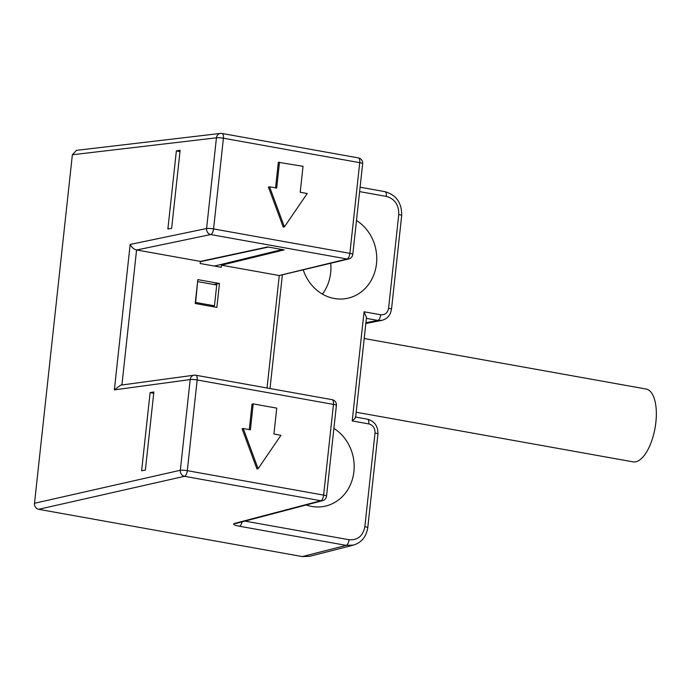 <?xml version="1.0" encoding="UTF-8"?>
<svg xmlns="http://www.w3.org/2000/svg" width="690" height="690" viewBox="0 0 690 690"><rect width="100%" height="100%" fill="white"/><g stroke="black" fill="none" stroke-linecap="round" stroke-linejoin="round"><path stroke-width="1.03" d="M353.435 545.126L309.551 556.33L302.324 556.58L38.64 509.315C35.82 508.495 34.431 506.486 34.5 503.277L72.364 154.758L76.461 150.351M330.752 263.33A43.203 38.597 -100.8 0 1 322.428 294.121M356.187 412.232L633.015 461.852A36.993 15.723 -79.8 0 0 635.593 461.826A36.993 15.723 -79.8 0 0 655.5 425.264A36.993 15.723 -79.8 0 0 646.073 389.022L364.199 338.505M302.324 556.58L346.199 545.376L353.427 545.083M234.626 523.408A5.287 4.735 75.3 0 0 236.48 523.339L322.627 500.664A5.287 4.735 -104.7 0 1 320.781 500.742L234.626 523.408C232.427 524.219 234.022 525.159 239.43 526.237L346.199 545.376A5.287 2.243 -79.8 0 0 349.037 539.744C357.739 540.339 363.009 535.983 364.855 526.686L375.032 432.984C375.127 428.162 373.057 425.144 368.814 423.919L352.211 420.943C355.393 418.175 356.376 416.872 355.152 417.036M72.364 154.758L216.444 137.81A5.287 4.683 -96.7 0 1 220.421 133.429A5.287 5.287 0 0 1 222.025 133.472A5.287 2.243 100.2 0 1 223.422 138.224L213.572 228.925A5.287 2.243 100.2 0 1 211.261 234.298A5.287 2.243 100.2 0 1 210.717 234.557A5.287 4.649 -101.8 0 1 206.595 228.511L130.16 244.441C131.781 247.486 133.92 249.323 136.577 249.961L121.914 385.003M145.374 470.097L141.623 470.752L150.109 392.619L153.861 391.972L145.374 470.097M176.364 150.912L167.877 229.037L171.638 228.39L180.125 150.265L176.364 150.912L179.978 151.61M267.039 387.996L279.26 275.534L221.473 265.176L221.24 267.289L200.16 263.511L200.393 261.398L136.577 249.961M221.473 265.176L284.194 249.892L267.668 246.934L200.393 261.398M268.401 187.016L283.236 227.105L284.401 226.881L269.566 186.792L268.401 187.016M284.401 226.881L307.214 193.536L300.219 192.286L303.039 166.299L278.337 162.297L275.56 187.87M279.26 275.534L348.795 258.931A5.287 4.744 -103.7 0 1 348.752 258.948A5.287 4.744 -103.7 0 1 347.018 258.991L210.717 234.557L136.698 249.987M243.234 428.516L242.069 428.74L256.939 468.924L258.103 468.7L243.234 428.516L250.392 429.818L253.204 403.9L252.04 404.124L249.271 429.611M114.359 389.876L190.181 379.569A5.287 4.675 -97.7 0 1 194.114 375.188L120.595 385.175L114.359 389.876L130.16 244.441M197.814 279.623L195.227 303.505L216.858 307.386L219.454 283.504L197.814 279.623M268.445 247.072L200.359 261.708M282.27 249.547L214.461 266.073M219.454 283.504L213.615 284.461M197.883 281.641L216.72 285.022L214.461 305.808L195.624 302.436L197.599 281.684M214.461 305.808L211.752 306.472M34.5 503.277L180.332 470.27A5.287 0.768 6.2 0 1 187.309 470.675A5.287 2.243 100.2 0 1 184.998 476.048A5.287 2.243 100.2 0 1 184.471 476.307A5.287 4.64 -102.8 0 1 180.332 470.27L190.181 379.569A5.287 0.768 -173.8 0 1 197.159 379.974L187.309 470.675L323.619 495.109A5.287 0.768 6.2 0 1 326.534 496.127L336.392 405.427A5.287 0.768 -173.8 0 0 333.468 404.409A5.287 2.243 -79.8 0 0 332.261 399.708A5.287 2.243 -79.8 0 0 332.071 399.657L195.762 375.222A5.287 2.243 100.2 0 1 195.951 375.274A5.287 2.243 100.2 0 1 197.159 379.974L333.468 404.409L323.619 495.109A5.287 2.243 -79.8 0 1 321.307 500.483A5.287 2.243 -79.8 0 1 320.781 500.742L184.471 476.307L38.64 509.315M253.204 403.9L276.75 408.118L273.93 434.036L280.959 435.295L258.103 468.7M279.502 162.081L276.673 188.068L269.566 186.792M150.109 392.619L153.715 393.326M398.76 214.53L388.582 308.232A5.287 0.768 6.2 0 1 391.506 309.249L401.684 215.547A5.287 0.768 -173.8 0 0 398.76 214.53C398.932 204.878 394.784 198.832 386.331 196.409L359.619 191.622M303.289 270.023A42.28 37.769 79.2 0 0 334.314 298.503A42.28 37.769 79.2 0 0 347.398 298.322A42.28 37.769 79.2 0 0 376.455 264.037A42.28 37.769 79.2 0 0 356.48 220.481M306.231 504.977A42.28 37.769 79.2 0 0 311.725 506.425A42.28 37.769 79.2 0 0 324.809 506.244A42.28 37.769 79.2 0 0 353.866 471.951A42.28 37.769 79.2 0 0 333.891 428.395M352.211 420.943L364.07 311.785L366.485 317.504L355.652 417.217M279.183 275.517L347.018 258.991A5.287 2.243 -79.8 0 0 349.882 253.351L213.572 228.925A5.287 0.768 6.2 0 0 206.595 228.511L216.444 137.81A5.287 0.768 -173.8 0 1 223.422 138.224L359.731 162.659A5.287 2.243 -79.8 0 0 358.334 157.898L222.025 133.472A5.287 2.243 100.2 0 0 221.714 133.463M348.735 258.948A5.287 5.287 0 0 0 352.797 254.369A5.287 0.768 6.2 0 0 349.882 253.351L359.731 162.659A5.287 0.768 -173.8 0 1 362.655 163.668A5.287 5.287 0 0 0 358.334 157.898M195.434 375.222A5.287 2.243 100.2 0 1 195.762 375.222A5.287 5.287 0 0 0 194.114 375.188M388.582 308.232C387.659 312.898 385.02 315.071 380.673 314.761L364.07 311.785M244.985 521.097L349.037 539.744M386.331 196.409A5.287 2.243 -79.8 0 0 384.934 191.648C396.267 194.908 401.856 202.869 401.684 215.547M242.061 521.864A5.287 2.243 100.2 0 1 239.43 526.237M364.855 526.686A5.287 0.768 6.2 0 1 367.77 527.703C366.243 536.855 361.431 542.659 353.332 545.109M368.814 423.919A5.287 2.243 -79.8 0 0 367.416 419.166C374.575 421.211 378.086 426.153 377.956 434.001A5.287 0.768 -173.8 0 0 375.032 432.984M380.673 314.761A5.287 2.243 -79.8 0 1 377.775 320.41L366.39 318.366M365.907 322.748L377.775 320.41L381.794 320.341M220.472 133.42L76.392 150.36M352.797 254.369L362.655 163.668M282.339 275.129L270.014 388.53M336.392 405.427A5.287 5.287 0 0 0 332.071 399.657M322.627 500.664A5.287 5.287 0 0 0 326.534 496.127M360.094 187.197L384.934 191.648M377.956 434.001L367.77 527.703M367.416 419.166L355.669 417.062M391.506 309.249L390.506 313.053C388.66 317.021 385.701 319.47 381.648 320.376M381.743 320.376L365.829 323.515"/></g></svg>
